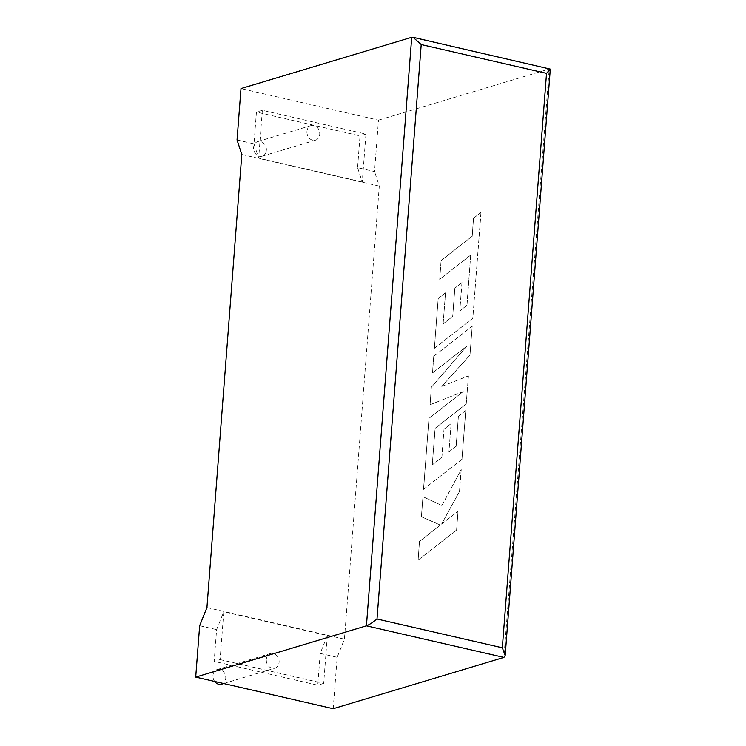 <?xml version="1.0" encoding="UTF-8"?>
<svg xmlns="http://www.w3.org/2000/svg" width="746" height="746" viewBox="0 0 746 746"><rect width="100%" height="100%" fill="white"/><g stroke="black" fill="none" stroke-linecap="round" stroke-linejoin="round"><path stroke-width="0.56" stroke-dasharray="3.73 2.8" d="M266.378 150.356A7.637 6.294 73.3 0 0 257.79 141.572A7.637 6.294 73.3 0 0 253.593 147.419A7.637 6.294 73.3 0 0 262.182 156.203A7.637 6.294 73.3 0 0 266.378 150.356M306.951 131.399A7.637 6.294 -106.7 0 1 311.138 125.552A7.637 6.294 -106.7 0 1 319.726 134.327A7.637 6.294 -106.7 0 1 315.53 140.183A7.637 6.294 -106.7 0 1 306.951 131.399M214.727 681.48A7.637 6.294 -106.7 0 1 212.974 675.41A7.637 6.294 -106.7 0 1 217.161 669.563A7.637 6.294 -106.7 0 1 225.749 678.347A7.637 6.294 -106.7 0 1 221.553 684.194M266.322 659.38A7.637 6.294 -106.7 0 1 270.509 653.533A7.637 6.294 -106.7 0 1 279.097 662.317A7.637 6.294 -106.7 0 1 274.91 668.164A7.637 6.294 -106.7 0 1 266.322 659.38M237.041 139.968L253.994 143.866L256.438 112.087L360.02 135.893L357.576 167.663L374.529 171.561L378.483 120.171L240.995 88.578M378.483 120.171L550.044 68.781M333.201 708.7L337.155 657.31L344.438 639.154L379.294 186.09L374.529 171.561M253.994 143.866L258.685 158.171L262.359 110.305L365.95 134.112L362.267 181.968L357.576 167.663M365.95 134.112L360.02 135.893M262.359 110.305L256.438 112.087M362.267 181.968L258.685 158.171M220.098 659.604L323.68 683.411L327.363 635.545L223.781 611.748L220.098 659.604L214.167 661.385L216.61 629.615L223.781 611.748M199.658 625.717L216.61 629.615M327.363 635.545L320.202 653.412L317.759 685.182L214.167 661.385M320.202 653.412L337.155 657.31M323.68 683.411L317.759 685.182M206.94 607.561L344.438 639.154M241.807 154.506L379.294 186.09M456.515 530.061L418.058 560.125L419.494 541.372L440.382 525.081L421.397 516.745L422.935 496.696L441.884 505.49L461.168 469.644L459.499 491.334L441.567 524.093L457.96 511.29L456.58 530.08L418.058 560.125M418.114 560.134L419.494 541.372M419.56 541.391L440.382 525.081M440.438 525.1L421.397 516.745M421.453 516.764L422.935 496.696M423.001 496.705L441.884 505.49M441.949 505.508L461.168 469.644M461.233 469.654L459.499 491.334M459.564 491.344L441.567 524.093M441.623 524.102L457.96 511.29M458.025 511.308L456.58 530.08M472.209 326.17L469.98 355.087L441.753 386.381L468.385 375.909L466.222 403.978L435.077 428.325L432.26 464.861L441.819 457.438L444.001 429.146L451.106 423.607L448.924 451.899L456.086 446.267L458.398 416.231L465.718 410.552L461.97 459.256L423.504 489.339L428.969 418.32L463.21 391.575L430.013 404.761L431.365 387.183L466.865 346.116L432.456 372.991L433.743 356.234L472.209 326.17L469.98 355.087M470.045 355.096L441.753 386.381M441.809 386.391L468.385 375.909M468.441 375.919L466.222 403.978M466.278 403.996L435.077 428.325M435.132 428.335L432.26 464.861M432.326 464.879L441.819 457.438M441.884 457.447L444.001 429.146M444.056 429.155L451.106 423.607M451.162 423.625L448.924 451.899M448.989 451.917L456.086 446.267M456.151 446.285L458.398 416.231M458.454 416.249L465.718 410.552M465.774 410.57L461.97 459.256M462.026 459.266L423.504 489.339M423.56 489.348L428.969 418.32M429.025 418.338L463.21 391.575M463.266 391.585L430.013 404.761M430.069 404.77L431.365 387.183M431.421 387.202L466.865 346.116M466.921 346.125L432.456 372.991M432.512 373L433.743 356.234M433.808 356.252L472.265 326.189M466.931 305.254L470.698 255.029L439.664 279.293L441.11 260.513L472.143 236.258L473.533 218.214L480.965 212.405L472.815 318.225L434.358 348.307L438.191 298.503L445.502 292.824L443.115 323.857L452.673 316.416L454.846 288.133L461.951 282.594L459.778 310.886L466.996 305.263L470.698 255.029M470.763 255.048L439.664 279.293M439.73 279.312L441.11 260.513M441.166 260.531L472.143 236.258M472.209 236.277L473.533 218.214M473.598 218.224L480.965 212.405M481.021 212.424L472.815 318.225M472.88 318.244L434.358 348.307M434.414 348.317L438.191 298.503M438.247 298.512L445.502 292.824M445.567 292.842L443.115 323.857M443.18 323.867L452.673 316.416M452.729 316.435L454.846 288.133M454.911 288.142L461.951 282.594M462.016 282.613L459.778 310.886M459.834 310.905L466.996 305.263M411.717 37.3L549.205 68.893L503.923 657.422M257.79 141.572L311.138 125.552M217.161 669.563L270.509 653.533M223.716 683.541L274.91 668.164M262.182 156.203L315.53 140.183"/><path stroke-width="1.12" d="M237.041 139.968L240.995 88.578L411.717 37.3L413.042 37.309L421.21 44.555L377.01 619.003C372.758 622.481 369.233 624.756 366.426 625.829L195.704 677.107L199.658 625.717L206.94 607.561L241.807 154.506L237.041 139.968M413.042 37.309L550.296 69.117L505.173 655.52L503.923 657.422L333.201 708.7L195.704 677.107M223.716 683.541L221.553 684.194A7.637 6.294 -106.7 0 1 214.727 681.48M550.296 69.117L546.529 73.35L421.21 44.555M505.173 655.52L502.328 647.798L546.529 73.35M503.923 657.422L366.426 625.829L411.717 37.3M377.01 619.003L502.328 647.798"/></g></svg>
